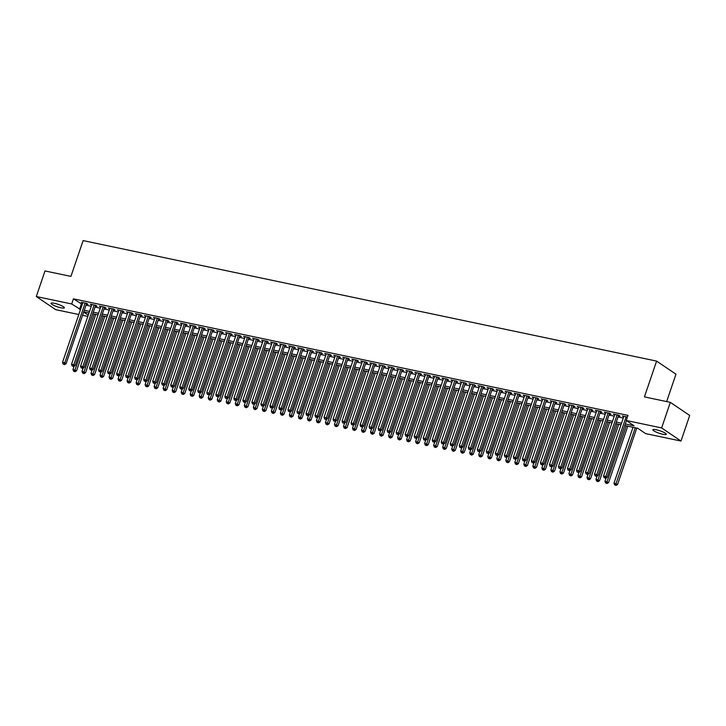 <?xml version="1.0" encoding="UTF-8"?>
<svg xmlns="http://www.w3.org/2000/svg" width="726" height="726" viewBox="0 0 726 726"><rect width="100%" height="100%" fill="white"/><g stroke="black" fill="none" stroke-linecap="round" stroke-linejoin="round"><path stroke-width="1.09" d="M54.35 303.286A7.033 1.28 18.8 0 1 61.211 305.546A7.033 1.28 18.8 0 1 64.36 307.815A7.033 1.28 18.8 0 1 61.057 307.815A7.033 1.28 18.8 0 1 54.196 305.555A7.033 1.28 18.8 0 1 51.047 303.286A7.033 1.28 18.8 0 1 54.35 303.286M656.24 429.756A7.033 1.28 18.8 0 1 663.101 432.024A7.033 1.28 18.8 0 1 666.25 434.293A7.033 1.28 18.8 0 1 662.938 434.293A7.033 1.28 18.8 0 1 656.086 432.024A7.033 1.28 18.8 0 1 652.928 429.756A7.033 1.28 18.8 0 1 656.24 429.756M666.649 401.578L675.97 374.208L656.603 361.094L83.118 240.596L70.93 276.397L45.003 270.952L36.3 296.535L71.692 303.967L80.522 309.494M656.603 361.094L644.416 396.904L670.334 402.349L689.7 415.463L680.997 441.045L645.605 433.603L637.755 428.286L624.75 425.563M87.828 316.4L82.564 315.302M78.807 314.512L55.666 309.648L36.3 296.535M86.421 303.967L88 304.294L86.693 303.414L81.285 302.27L82.664 303.178M95.442 305.864L97.021 306.19L95.714 305.31L90.305 304.167L91.685 305.074M104.462 307.751L106.041 308.087L104.725 307.198L99.317 306.063L100.705 306.962M113.474 309.648L115.053 309.984L113.746 309.095L108.337 307.96L109.717 308.859M122.494 311.545L124.073 311.871L122.767 310.991L117.349 309.857L118.737 310.755M131.515 313.441L133.085 313.768L131.778 312.888L126.369 311.744L127.758 312.652M140.526 315.338L142.105 315.665L140.799 314.775L135.39 313.641L136.769 314.549M149.547 317.226L151.126 317.561L149.81 316.672L144.401 315.538L145.79 316.436M158.558 319.122L160.137 319.458L158.831 318.569L153.422 317.434L154.801 318.333M167.579 321.019L169.158 321.346L167.851 320.465L162.442 319.331L163.822 320.23M176.599 322.916L178.169 323.242L176.863 322.362L171.454 321.219L172.842 322.126M185.611 324.803L187.19 325.139L185.883 324.25L180.475 323.115L181.854 324.014M194.632 326.7L196.211 327.036L194.904 326.146L189.486 325.012L190.874 325.91M203.643 328.597L205.222 328.932L203.915 328.043L198.507 326.909L199.886 327.807M212.664 330.493L214.243 330.82L212.936 329.94L207.527 328.796L208.906 329.704M221.684 332.39L223.263 332.717L221.947 331.827L216.539 330.693L217.927 331.6M230.696 334.278L232.275 334.613L230.968 333.724L225.559 332.59L226.939 333.488M239.716 336.174L241.295 336.51L239.988 335.621L234.571 334.486L235.959 335.385M248.728 338.071L250.307 338.398L249 337.517L243.591 336.383L244.971 337.281M257.748 339.968L259.327 340.294L258.02 339.414L252.612 338.271L253.991 339.178M266.769 341.855L268.348 342.191L267.032 341.302L261.623 340.167L263.012 341.075M275.78 343.752L277.359 344.088L276.052 343.198L270.644 342.064L272.023 342.962M284.801 345.649L286.38 345.984L285.073 345.095L279.655 343.961L281.044 344.859M293.821 347.545L295.391 347.872L294.084 346.992L288.676 345.848L290.064 346.756M302.833 349.442L304.412 349.769L303.105 348.888L297.696 347.745L299.076 348.652M311.853 351.33L313.432 351.665L312.116 350.776L306.708 349.642L308.096 350.54M320.865 353.226L322.444 353.562L321.137 352.673L315.728 351.538L317.108 352.437M329.885 355.123L331.464 355.459L330.158 354.569L324.749 353.435L326.128 354.333M338.906 357.02L340.476 357.346L339.169 356.466L333.76 355.323L335.149 356.23M347.917 358.916L349.496 359.243L348.19 358.354L342.781 357.219L344.16 358.127M356.938 360.804L358.517 361.14L357.21 360.25L351.792 359.116L353.181 360.014M365.949 362.701L367.528 363.036L366.222 362.147L360.813 361.013L362.192 361.911M374.97 364.597L376.549 364.924L375.242 364.044L369.833 362.909L371.213 363.808M383.99 366.494L385.57 366.821L384.254 365.94L378.845 364.797L380.233 365.704M393.002 368.381L394.581 368.717L393.274 367.828L387.865 366.694L389.245 367.592M402.022 370.278L403.602 370.614L402.295 369.725L396.877 368.59L398.265 369.489M411.034 372.175L412.613 372.511L411.306 371.621L405.898 370.487L407.277 371.385M420.055 374.071L421.634 374.398L420.327 373.518L414.918 372.374L416.297 373.282M429.075 375.968L430.654 376.295L429.338 375.415L423.93 374.271L425.318 375.179M438.087 377.856L439.666 378.192L438.359 377.302L432.95 376.168L434.329 377.066M447.107 379.752L448.686 380.088L447.379 379.199L441.962 378.065L443.35 378.963M456.128 381.649L457.698 381.976L456.391 381.096L450.982 379.961L452.371 380.86M465.139 383.546L466.718 383.873L465.411 382.992L460.003 381.849L461.382 382.756M474.16 385.442L475.739 385.769L474.423 384.88L469.014 383.745L470.403 384.653M483.171 387.33L484.75 387.666L483.443 386.776L478.035 385.642L479.414 386.541M492.192 389.227L493.771 389.563L492.464 388.673L487.055 387.539L488.435 388.437M501.212 391.123L502.782 391.45L501.475 390.57L496.067 389.435L497.455 390.334M510.224 393.02L511.803 393.347L510.496 392.467L505.087 391.323L506.467 392.231M519.244 394.908L520.823 395.243L519.517 394.354L514.099 393.22L515.487 394.118M528.256 396.804L529.835 397.14L528.528 396.251L523.119 395.116L524.499 396.015M537.276 398.701L538.855 399.037L537.549 398.147L532.14 397.013L533.519 397.912M546.297 400.598L547.876 400.924L546.56 400.044L541.151 398.901L542.54 399.808M555.308 402.494L556.887 402.821L555.581 401.932L550.172 400.797L551.551 401.705M564.329 404.382L565.908 404.718L564.601 403.828L559.183 402.694L560.572 403.592M573.34 406.279L574.919 406.614L573.613 405.725L568.204 404.591L569.592 405.489M582.361 408.175L583.94 408.502L582.633 407.622L577.224 406.487L578.604 407.386M591.381 410.072L592.96 410.399L591.645 409.518L586.236 408.375L587.624 409.282M600.393 411.969L601.972 412.295L600.665 411.406L595.256 410.272L596.636 411.179M609.413 413.856L610.993 414.192L609.686 413.303L604.268 412.168L605.656 413.067M618.434 415.753L620.004 416.089L618.697 415.199L613.288 414.065L614.677 414.963M625.295 423.966L634.088 425.808L626.239 420.49L627.981 415.381L73.435 298.849L82.265 304.375M86.022 305.165L91.276 306.272M95.033 307.062L100.297 308.16M104.054 308.949L109.308 310.056M113.065 310.846L118.329 311.953M122.086 312.743L127.349 313.85M131.107 314.639L136.361 315.746M140.118 316.536L145.381 317.634M149.139 318.424L154.393 319.531M158.15 320.32L163.414 321.427M167.171 322.217L172.434 323.324M176.191 324.114L181.446 325.212M185.203 326.001L190.466 327.108M194.223 327.898L199.487 329.005M203.235 329.795L208.498 330.902M212.255 331.691L217.519 332.798M221.276 333.588L226.53 334.686M230.287 335.476L235.551 336.583M239.308 337.372L244.571 338.479M248.328 339.269L253.583 340.376M257.34 341.166L262.603 342.273M266.36 343.053L271.615 344.16M275.372 344.95L280.635 346.057M284.392 346.846L289.656 347.954M293.413 348.743L298.667 349.85M302.424 350.64L307.688 351.738M311.445 352.527L316.699 353.635M320.456 354.424L325.72 355.531M329.477 356.321L334.74 357.428M338.498 358.217L343.752 359.325M347.509 360.114L352.772 361.212M356.53 362.002L361.793 363.109M365.541 363.898L370.805 365.006M374.562 365.795L379.825 366.902M383.582 367.692L388.837 368.79M392.594 369.579L397.857 370.687M401.614 371.476L406.878 372.583M410.635 373.373L415.889 374.48M419.646 375.269L424.91 376.377M428.667 377.166L433.921 378.264M437.678 379.054L442.942 380.161M446.699 380.95L451.962 382.058M455.719 382.847L460.974 383.954M464.731 384.744L469.994 385.851M473.751 386.64L479.006 387.738M482.763 388.528L488.026 389.635M491.783 390.425L497.047 391.532M500.804 392.321L506.058 393.428M509.815 394.218L515.079 395.316M518.836 396.106L524.099 397.213M527.847 398.002L533.111 399.109M536.868 399.899L542.131 401.006M545.888 401.796L551.143 402.903M554.9 403.692L560.163 404.79M563.92 405.58L569.184 406.687M572.941 407.477L578.195 408.584M581.953 409.373L587.216 410.48M590.973 411.27L596.227 412.377M599.985 413.158L605.248 414.265M609.005 415.054L614.269 416.161M618.026 416.951L623.28 418.058M627.418 417.033L622.309 415.953L623.688 416.86M670.334 402.349L661.631 427.932L680.997 441.045M73.435 298.849L71.692 303.967M626.239 420.49L661.631 427.932M84.28 310.274L89.534 311.381M93.291 312.171L98.554 313.278M102.312 314.068L107.575 315.175M111.323 315.964L116.587 317.071M120.344 317.861L125.607 318.959M129.364 319.749L134.619 320.856M138.376 321.645L143.639 322.752M147.396 323.542L152.66 324.649M156.417 325.439L161.671 326.546M165.428 327.335L170.692 328.433M174.449 329.223L179.703 330.33M183.46 331.12L188.724 332.227M192.481 333.016L197.744 334.123M201.501 334.913L206.756 336.011M210.513 336.8L215.776 337.908M219.533 338.697L224.788 339.804M228.545 340.594L233.808 341.701M237.565 342.49L242.829 343.598M246.586 344.387L251.84 345.485M255.597 346.275L260.861 347.382M264.618 348.171L269.881 349.279M273.629 350.068L278.893 351.175M282.65 351.965L287.913 353.072M291.67 353.861L296.925 354.96M300.682 355.749L305.945 356.856M309.703 357.646L314.966 358.753M318.723 359.542L323.977 360.65M327.735 361.439L332.998 362.537M336.755 363.327L342.01 364.434M345.767 365.223L351.03 366.331M354.787 367.12L360.051 368.227M363.808 369.017L369.062 370.124M372.819 370.913L378.083 372.011M381.84 372.801L387.094 373.908M390.851 374.698L396.115 375.805M399.872 376.594L405.135 377.701M408.892 378.491L414.147 379.598M417.904 380.379L423.167 381.486M426.924 382.275L432.188 383.382M435.936 384.172L441.199 385.279M444.956 386.069L450.22 387.176M453.977 387.965L459.231 389.063M462.988 389.853L468.252 390.96M472.009 391.75L477.272 392.857M481.029 393.646L486.284 394.753M490.041 395.543L495.304 396.65M499.061 397.44L504.316 398.538M508.073 399.327L513.336 400.434M517.093 401.224L522.357 402.331M526.114 403.121L531.368 404.228M535.126 405.017L540.389 406.115M544.146 406.905L549.4 408.012M553.158 408.802L558.421 409.909M562.178 410.698L567.442 411.805M571.199 412.595L576.453 413.702M580.21 414.492L585.474 415.59M589.231 416.379L594.494 417.486M598.242 418.276L603.506 419.383M607.263 420.173L612.526 421.28M616.283 422.069L621.538 423.176M83.662 312.08L88.245 315.175M620.993 424.774L615.739 423.666M611.982 422.877L606.718 421.77M602.961 420.98L597.707 419.873M593.95 419.084L588.686 417.976M584.929 417.187L579.666 416.089M575.909 415.299L570.654 414.192M566.897 413.403L561.634 412.295M557.877 411.506L552.622 410.399M548.865 409.609L543.602 408.502M539.845 407.713L534.581 406.614M530.824 405.825L525.57 404.718M521.812 403.928L516.549 402.821M512.792 402.032L507.528 400.924M503.771 400.135L498.517 399.037M494.76 398.247L489.496 397.14M485.739 396.351L480.485 395.243M476.728 394.454L471.464 393.347M467.707 392.557L462.444 391.45M458.687 390.661L453.432 389.563M449.675 388.773L444.412 387.666M440.655 386.876L435.4 385.769M431.643 384.98L426.38 383.873M422.623 383.083L417.359 381.976M413.602 381.186L408.348 380.088M404.591 379.299L399.327 378.192M395.57 377.402L390.316 376.295M386.559 375.505L381.295 374.398M377.538 373.609L372.275 372.511M368.518 371.721L363.263 370.614M359.506 369.824L354.243 368.717M350.486 367.928L345.222 366.821M341.465 366.031L336.211 364.924M332.454 364.134L327.19 363.036M323.433 362.247L318.179 361.14M314.422 360.35L309.158 359.243M305.401 358.453L300.137 357.346M296.38 356.557L291.126 355.459M287.369 354.669L282.105 353.562M278.348 352.772L273.094 351.665M269.337 350.876L264.073 349.769M260.316 348.979L255.053 347.872M251.296 347.082L246.041 345.984M242.284 345.195L237.021 344.088M233.264 343.298L228.009 342.191M224.252 341.401L218.989 340.294M215.232 339.505L209.968 338.398M206.211 337.608L200.957 336.51M197.2 335.721L191.936 334.613M188.179 333.824L182.916 332.717M179.159 331.927L173.904 330.82M170.147 330.031L164.884 328.932M161.127 328.143L155.872 327.036M152.115 326.246L146.852 325.139M143.095 324.35L137.831 323.242M134.074 322.453L128.82 321.346M125.063 320.556L119.799 319.458M116.042 318.669L110.788 317.561M107.031 316.772L101.767 315.665M98.01 314.875L92.746 313.768M88.989 312.979L83.735 311.871M81.285 304.167L79.542 309.285M623.806 416.27L623.616 416.842M614.795 414.374L614.595 414.945M605.774 412.486L605.584 413.058M596.754 410.589L596.563 411.161M587.742 408.693L587.543 409.264M578.722 406.796L578.531 407.368M569.71 404.908L569.511 405.471M560.69 403.012L560.499 403.583M551.669 401.115L551.479 401.687M542.658 399.218L542.458 399.79M533.637 397.322L533.447 397.893M524.626 395.434L524.426 395.997M515.605 393.537L515.415 394.109M506.585 391.641L506.394 392.212M497.573 389.744L497.374 390.316M488.553 387.856L488.362 388.419M479.532 385.96L479.342 386.531M470.521 384.063L470.321 384.635M461.5 382.166L461.309 382.738M452.489 380.27L452.289 380.841M443.468 378.382L443.277 378.945M434.447 376.485L434.257 377.057M425.436 374.589L425.236 375.16M416.415 372.692L416.225 373.264M407.404 370.795L407.204 371.367M398.383 368.908L398.193 369.48M389.363 367.011L389.172 367.583M380.351 365.114L380.152 365.686M371.331 363.218L371.14 363.79M362.319 361.33L362.12 361.893M353.299 359.434L353.108 360.005M344.278 357.537L344.088 358.109M335.267 355.64L335.067 356.212M326.246 353.743L326.056 354.315M317.226 351.856L317.035 352.419M308.214 349.959L308.015 350.531M299.194 348.063L299.003 348.634M290.182 346.166L289.983 346.738M281.162 344.269L280.971 344.841M272.141 342.382L271.951 342.953M263.13 340.485L262.93 341.057M254.109 338.588L253.918 339.16M245.098 336.692L244.898 337.263M236.077 334.804L235.886 335.367M227.056 332.907L226.866 333.479M218.045 331.011L217.845 331.582M209.024 329.114L208.834 329.686M200.013 327.217L199.813 327.789M190.992 325.33L190.802 325.892M181.972 323.433L181.781 324.005M172.96 321.536L172.761 322.108M163.94 319.64L163.749 320.211M154.919 317.752L154.729 318.315M145.908 315.855L145.708 316.427M136.887 313.959L136.697 314.53M127.876 312.062L127.676 312.634M118.855 310.165L118.665 310.737M109.835 308.278L109.644 308.84M100.823 306.381L100.624 306.953M91.803 304.484L91.612 305.056M82.791 302.588L82.592 303.159M626.139 416.76L605.802 476.51L603.542 476.038L623.888 416.288M626.429 420.626L607.108 477.399L605.802 476.51L605.057 477.962L604.159 477.772L605.057 477.962M605.584 478.316L607.108 477.399M603.542 476.038L604.159 477.772M633.018 427.296L614.014 483.126L617.572 484.487L636.775 428.086M615.53 485.05L614.623 484.859L616.047 485.404L615.53 485.05L635.268 427.768M614.623 484.859L614.014 483.126M617.572 484.487L616.047 485.404M617.118 414.864L596.781 474.613L594.53 474.142L614.868 414.392M618.625 415.181L598.088 475.503L596.781 474.613L596.046 476.065L595.148 475.884L596.046 476.065M596.572 476.419L598.088 475.503M594.53 474.142L595.148 475.884M608.107 412.976L587.761 472.717L585.51 472.245L605.847 412.495M609.604 413.285L589.076 473.606L587.761 472.717L587.025 474.178L586.127 473.987L587.025 474.178M587.552 474.532L589.076 473.606M585.51 472.245L586.127 473.987M599.086 411.079L578.749 470.829L576.489 470.348L596.836 410.607M600.593 411.397L580.056 471.709L578.749 470.829L578.014 472.281L577.106 472.091L578.014 472.281M578.531 472.635L580.056 471.709M576.489 470.348L577.106 472.091M590.075 409.183L569.728 468.932L567.478 468.461L587.815 408.711M591.572 409.5L571.035 469.822L569.728 468.932L568.993 470.384L568.095 470.194L568.993 470.384M569.52 470.738L571.035 469.822M567.478 468.461L568.095 470.194M606.092 478.017L604.994 481.229L608.56 482.59L627.754 426.189M606.509 483.162L605.611 482.972L607.036 483.516L606.509 483.162L626.257 425.872M605.611 482.972L604.994 481.229M608.56 482.59L607.036 483.516M597.071 476.12L595.973 479.332L599.54 480.694L618.743 424.293M597.498 481.265L596.59 481.075L598.015 481.619L597.498 481.265L617.236 423.975M596.59 481.075L595.973 479.332M599.54 480.694L598.015 481.619M588.051 474.223L586.962 477.445L590.519 478.797L609.722 422.396M588.477 479.369L587.579 479.178L589.004 479.723L588.477 479.369L608.216 422.087M587.579 479.178L586.962 477.445M590.519 478.797L589.004 479.723M579.039 472.327L577.941 475.548L581.508 476.909L600.701 420.508M579.457 477.472L578.558 477.281L579.983 477.826L579.457 477.472L599.204 420.191M578.558 477.281L577.941 475.548M581.508 476.909L579.983 477.826M581.054 407.286L560.717 467.036L558.457 466.564L578.803 406.814M582.551 407.604L562.024 467.925L560.717 467.036L559.973 468.488L559.074 468.297L559.973 468.488M560.499 468.842L562.024 467.925M558.457 466.564L559.074 468.297M570.019 470.439L568.921 473.651L572.487 475.013L591.69 418.612M570.445 475.575L569.538 475.394L570.963 475.929L570.445 475.575L590.184 418.294M569.538 475.394L568.921 473.651M572.487 475.013L570.963 475.929M572.034 405.398L551.696 465.139L549.446 464.667L569.783 404.917M573.54 405.707L553.003 466.028L551.696 465.139L550.961 466.6L550.054 466.41L550.961 466.6M551.479 466.954L553.003 466.028M549.446 464.667L550.054 466.41M561.007 468.542L559.909 471.755L563.467 473.116L582.669 416.715M561.425 473.688L560.526 473.497L561.951 474.042L561.425 473.688L581.172 416.397M560.526 473.497L559.909 471.755M563.467 473.116L561.951 474.042M563.022 403.502L542.676 463.252L540.425 462.771L560.762 403.03M564.519 403.819L543.992 464.132L542.676 463.252L541.941 464.704L541.042 464.513L541.941 464.704M542.467 465.057L543.992 464.132M540.425 462.771L541.042 464.513M551.987 466.646L550.889 469.858L554.455 471.219L573.658 414.818M552.413 471.791L551.506 471.601L552.931 472.145L552.413 471.791L572.152 414.51M551.506 471.601L550.889 469.858M554.455 471.219L552.931 472.145M554.002 401.605L533.664 461.355L531.405 460.883L551.751 401.133M555.508 401.923L534.971 462.235L533.664 461.355L532.929 462.807L532.022 462.616L532.929 462.807M533.447 463.161L534.971 462.235M531.405 460.883L532.022 462.616M542.966 464.749L541.877 467.971L545.435 469.332L564.637 412.931M543.393 469.894L542.494 469.704L543.919 470.248L543.393 469.894L563.131 412.613M542.494 469.704L541.877 467.971M545.435 469.332L543.919 470.248M544.981 399.708L524.644 459.458L522.393 458.986L542.73 399.236M546.487 400.026L525.951 460.348L524.644 459.458L523.909 460.91L523.01 460.72L523.909 460.91M524.435 461.264L525.951 460.348M522.393 458.986L523.01 460.72M533.955 462.852L532.857 466.074L536.423 467.435L555.617 411.034M534.372 467.998L533.474 467.807L534.899 468.352L534.372 467.998L554.12 410.716M533.474 467.807L532.857 466.074M536.423 467.435L534.899 468.352M535.97 397.812L515.632 457.561L513.373 457.09L533.71 397.34M537.467 398.129L516.939 458.451L515.632 457.561L514.888 459.014L513.99 458.823L514.888 459.014M515.415 459.367L516.939 458.451M513.373 457.09L513.99 458.823M524.934 460.965L523.836 464.177L527.403 465.538L546.605 409.137M525.361 466.101L524.453 465.92L525.878 466.464L525.361 466.101L545.099 408.82M524.453 465.92L523.836 464.177M527.403 465.538L525.878 466.464M526.949 395.924L506.612 455.665L504.361 455.193L524.698 395.443M528.455 396.233L507.919 456.554L506.612 455.665L505.877 457.126L504.969 456.935L505.877 457.126M506.394 457.48L507.919 456.554M504.361 455.193L504.969 456.935M515.923 459.068L514.825 462.28L518.382 463.642L537.585 407.241M516.34 464.213L515.442 464.023L516.867 464.567L516.34 464.213L536.087 406.923M515.442 464.023L514.825 462.28M518.382 463.642L516.867 464.567M517.937 394.027L497.591 453.777L495.341 453.296L515.678 393.556M519.435 394.345L498.898 454.657L497.591 453.777L496.856 455.229L495.958 455.039L496.856 455.229M497.383 455.583L498.898 454.657M495.341 453.296L495.958 455.039M506.902 457.171L505.804 460.393L509.371 461.745L528.573 405.344M507.32 462.317L506.421 462.126L507.846 462.671L507.32 462.317L527.067 405.035M506.421 462.126L505.804 460.393M509.371 461.745L507.846 462.671M508.917 392.131L488.58 451.881L486.32 451.409L506.666 391.659M510.423 392.448L489.887 452.761L488.58 451.881L487.845 453.333L486.937 453.142L487.845 453.333M488.362 453.686L489.887 452.761M486.32 451.409L486.937 453.142M497.882 455.275L496.793 458.496L500.35 459.857L519.553 403.456M498.308 460.42L497.401 460.23L498.835 460.774L498.308 460.42L518.046 403.139M497.401 460.23L496.793 458.496M500.35 459.857L498.835 460.774M499.896 390.234L479.559 449.984L477.309 449.512L497.646 389.762M501.403 390.552L480.866 450.873L479.559 449.984L478.824 451.436L477.926 451.245L478.824 451.436M479.351 451.79L480.866 450.873M477.309 449.512L477.926 451.245M488.87 453.378L487.772 456.6L491.339 457.961L510.532 401.56M489.288 458.523L488.389 458.333L489.814 458.877L489.288 458.523L509.035 401.242M488.389 458.333L487.772 456.6M491.339 457.961L489.814 458.877M490.885 388.337L470.539 448.087L468.288 447.615L488.625 387.865M492.382 388.655L471.855 448.977L470.539 448.087L469.804 449.539L468.905 449.358L469.804 449.539M470.33 449.902L471.855 448.977M468.288 447.615L468.905 449.358M479.85 451.49L478.752 454.703L482.318 456.064L501.521 399.663M480.276 456.636L479.369 456.445L480.793 456.99L480.276 456.636L500.014 399.345M479.369 456.445L478.752 454.703M482.318 456.064L480.793 456.99M481.864 386.45L461.527 446.191L459.268 445.719L479.614 385.969M483.371 386.758L462.834 447.08L461.527 446.191L460.792 447.652L459.885 447.461L460.792 447.652M461.309 448.006L462.834 447.08M459.268 445.719L459.885 447.461M470.829 449.594L469.74 452.806L473.298 454.167L492.5 397.766M471.256 454.739L470.357 454.549L471.782 455.093L471.256 454.739L491.003 397.449M470.357 454.549L469.74 452.806M473.298 454.167L471.782 455.093M472.853 384.553L452.507 444.303L450.256 443.822L470.593 384.081M474.35 384.871L453.814 445.183L452.507 444.303L451.772 445.755L450.873 445.564L451.772 445.755M452.298 446.109L453.814 445.183M450.256 443.822L450.873 445.564M461.818 447.697L460.72 450.919L464.286 452.271L483.48 395.87M462.235 452.842L461.337 452.652L462.761 453.196L462.235 452.842L481.982 395.561M461.337 452.652L460.72 450.919M464.286 452.271L462.761 453.196M463.832 382.656L443.495 442.406L441.236 441.934L461.582 382.185M465.339 382.974L444.802 443.296L443.495 442.406L442.751 443.858L441.853 443.668L442.751 443.858M443.277 444.212L444.802 443.296M441.236 441.934L441.853 443.668M452.797 445.8L451.708 449.022L455.266 450.383L474.468 393.982M453.224 450.946L452.316 450.755L453.741 451.3L453.224 450.946L472.962 393.664M452.316 450.755L451.708 449.022M455.266 450.383L453.741 451.3M454.812 380.76L434.475 440.51L432.224 440.038L452.561 380.288M456.318 381.077L435.781 441.399L434.475 440.51L433.74 441.962L432.841 441.771L433.74 441.962M434.266 442.315L435.781 441.399M432.224 440.038L432.841 441.771M443.786 443.913L442.688 447.125L446.254 448.486L465.448 392.085M444.203 449.049L443.305 448.868L444.729 449.403L444.203 449.049L463.95 391.768M443.305 448.868L442.688 447.125M446.254 448.486L444.729 449.403M445.8 378.872L425.454 438.613L423.204 438.141L443.541 378.391M447.298 379.181L426.77 439.502L425.454 438.613L424.719 440.074L423.821 439.883L424.719 440.074M425.245 440.428L426.77 439.502M423.204 438.141L423.821 439.883M434.765 442.016L433.667 445.229L437.233 446.59L456.436 390.189M435.192 447.162L434.284 446.971L435.709 447.515L435.192 447.162L454.93 389.871M434.284 446.971L433.667 445.229M437.233 446.59L435.709 447.515M436.78 376.975L416.443 436.725L414.183 436.244L434.529 376.504M438.286 377.293L417.749 437.606L416.443 436.725L415.708 438.177L414.8 437.987L415.708 438.177M416.225 438.531L417.749 437.606M414.183 436.244L414.8 437.987M425.745 440.119L424.656 443.332L428.213 444.693L447.416 388.292M426.171 445.265L425.273 445.074L426.697 445.619L426.171 445.265L445.909 387.983M425.273 445.074L424.656 443.332M428.213 444.693L426.697 445.619M427.768 375.079L407.422 434.829L405.172 434.357L425.509 374.607M429.266 375.396L408.729 435.709L407.422 434.829L406.687 436.281L405.789 436.09L406.687 436.281M407.213 436.635L408.729 435.709M405.172 434.357L405.789 436.09M416.733 438.223L415.635 441.444L419.201 442.806L438.395 386.404M417.151 443.368L416.252 443.178L417.677 443.722L417.151 443.368L436.898 386.087M416.252 443.178L415.635 441.444M419.201 442.806L417.677 443.722M418.748 373.182L398.411 432.932L396.151 432.46L416.497 372.71M420.245 373.5L399.717 433.821L398.411 432.932L397.666 434.384L396.768 434.193L397.666 434.384M398.193 434.738L399.717 433.821M396.151 432.46L396.768 434.193M407.713 436.326L406.614 439.548L410.181 440.909L429.384 384.508M408.139 441.472L407.232 441.281L408.656 441.825L408.139 441.472L427.877 384.19M407.232 441.281L406.614 439.548M410.181 440.909L408.656 441.825M409.727 371.285L389.39 431.035L387.139 430.563L407.477 370.814M411.234 371.603L390.697 431.925L389.39 431.035L388.655 432.487L387.748 432.306L388.655 432.487M389.172 432.841L390.697 431.925M387.139 430.563L387.748 432.306M398.701 434.438L397.603 437.651L401.16 439.012L420.363 382.611M399.118 439.584L398.22 439.393L399.645 439.938L399.118 439.584L418.866 382.293M398.22 439.393L397.603 437.651M401.16 439.012L399.645 439.938M400.716 369.398L380.37 429.139L378.119 428.667L398.456 368.917M402.213 369.706L381.685 430.028L380.37 429.139L379.634 430.6L378.736 430.409L379.634 430.6M380.161 430.954L381.685 430.028M378.119 428.667L378.736 430.409M389.68 432.542L388.582 435.754L392.149 437.116L411.352 380.714M390.107 437.687L389.2 437.497L390.624 438.041L390.107 437.687L409.845 380.397M389.2 437.497L388.582 435.754M392.149 437.116L390.624 438.041M391.695 367.501L371.358 427.251L369.098 426.77L389.445 367.029M393.202 367.819L372.665 428.131L371.358 427.251L370.623 428.703L369.715 428.512L370.623 428.703M371.14 429.057L372.665 428.131M369.098 426.77L369.715 428.512M380.66 430.645L379.571 433.867L383.128 435.219L402.331 378.818M381.086 435.791L380.188 435.6L381.613 436.144L381.086 435.791L400.825 378.509M380.188 435.6L379.571 433.867M383.128 435.219L381.613 436.144M382.675 365.605L362.338 425.354L360.087 424.882L380.424 365.133M384.181 365.922L363.644 426.235L362.338 425.354L361.602 426.806L360.704 426.616L361.602 426.806M362.129 427.16L363.644 426.235M360.087 424.882L360.704 426.616M371.648 428.748L370.55 431.97L374.117 433.331L393.31 376.93M372.066 433.894L371.167 433.703L372.592 434.248L372.066 433.894L391.813 376.613M371.167 433.703L370.55 431.97M374.117 433.331L372.592 434.248M373.663 363.708L353.326 423.458L351.066 422.986L371.403 363.236M375.16 364.025L354.633 424.347L353.326 423.458L352.582 424.91L351.683 424.719L352.582 424.91M353.108 425.264L354.633 424.347M351.066 422.986L351.683 424.719M362.628 426.852L361.53 430.073L365.096 431.435L384.299 375.033M363.054 431.997L362.147 431.816L363.572 432.351L363.054 431.997L382.793 374.716M362.147 431.816L361.53 430.073M365.096 431.435L363.572 432.351M364.643 361.811L344.305 421.561L342.055 421.089L362.392 361.339M366.149 362.129L345.612 422.45L344.305 421.561L343.57 423.013L342.663 422.831L343.57 423.013M344.088 423.376L345.612 422.45M342.055 421.089L342.663 422.831M353.616 424.964L352.518 428.177L356.076 429.538L375.278 373.137M354.034 430.11L353.135 429.919L354.56 430.464L354.034 430.11L373.781 372.819M353.135 429.919L352.518 428.177M356.076 429.538L354.56 430.464M355.631 359.924L335.285 419.673L333.034 419.192L353.371 359.452M357.128 360.232L336.592 420.554L335.285 419.673L334.55 421.125L333.651 420.935L334.55 421.125M335.076 421.479L336.592 420.554M333.034 419.192L333.651 420.935M344.596 423.067L343.498 426.28L347.064 427.641L366.267 371.24M345.013 428.213L344.115 428.022L345.54 428.567L345.013 428.213L364.761 370.932M344.115 428.022L343.498 426.28M347.064 427.641L345.54 428.567M346.611 358.027L326.273 417.777L324.014 417.305L344.36 357.555M348.117 358.345L327.58 418.657L326.273 417.777L325.538 419.229L324.631 419.038L325.538 419.229M326.056 419.583L327.58 418.657M324.014 417.305L324.631 419.038M335.575 421.171L334.486 424.392L338.044 425.745L357.246 369.352M336.002 426.316L335.094 426.126L336.528 426.67L336.002 426.316L355.74 369.035M335.094 426.126L334.486 424.392M338.044 425.745L336.528 426.67M337.59 356.13L317.253 415.88L315.002 415.408L335.339 355.658M339.096 356.448L318.56 416.769L317.253 415.88L316.518 417.332L315.619 417.141L316.518 417.332M317.044 417.686L318.56 416.769M315.002 415.408L315.619 417.141M326.564 419.274L325.466 422.496L329.032 423.857L348.226 367.456M326.981 424.42L326.083 424.229L327.508 424.774L326.981 424.42L346.729 367.138M326.083 424.229L325.466 422.496M329.032 423.857L327.508 424.774M328.579 354.234L308.232 413.983L305.982 413.511L326.319 353.762M330.076 354.551L309.548 414.873L308.232 413.983L307.497 415.435L306.599 415.245L307.497 415.435M308.024 415.789L309.548 414.873M305.982 413.511L306.599 415.245M317.543 417.386L316.445 420.599L320.012 421.96L339.214 365.559M317.97 422.523L317.062 422.341L318.487 422.886L317.97 422.523L337.708 365.242M317.062 422.341L316.445 420.599M320.012 421.96L318.487 422.886M319.558 352.346L299.221 412.087L296.961 411.615L317.307 351.865M321.064 352.654L300.528 412.976L299.221 412.087L298.486 413.548L297.578 413.357L298.486 413.548M299.003 413.902L300.528 412.976M296.961 411.615L297.578 413.357M308.523 415.49L307.434 418.702L310.991 420.064L330.194 363.662M308.949 420.635L308.051 420.445L309.476 420.989L308.949 420.635L328.696 363.345M308.051 420.445L307.434 418.702M310.991 420.064L309.476 420.989M310.546 350.449L290.2 410.199L287.95 409.718L308.287 349.977M312.044 350.767L291.507 411.079L290.2 410.199L289.465 411.651L288.567 411.46L289.465 411.651M289.992 412.005L291.507 411.079M287.95 409.718L288.567 411.46M299.511 413.593L298.413 416.815L301.98 418.167L321.173 361.766M299.929 418.739L299.03 418.548L300.455 419.093L299.929 418.739L319.676 361.457M299.03 418.548L298.413 416.815M301.98 418.167L300.455 419.093M301.526 348.553L281.189 408.302L278.929 407.83L299.275 348.081M303.032 348.87L282.496 409.183L281.189 408.302L280.445 409.754L279.546 409.564L280.445 409.754M280.971 410.108L282.496 409.183M278.929 407.83L279.546 409.564M290.491 411.696L289.402 414.918L292.959 416.279L312.162 359.878M290.917 416.842L290.01 416.651L291.435 417.196L290.917 416.842L310.655 359.561M290.01 416.651L289.402 414.918M292.959 416.279L291.435 417.196M292.505 346.656L272.168 406.406L269.918 405.934L290.255 346.184M294.012 346.974L273.475 407.295L272.168 406.406L271.433 407.858L270.535 407.667L271.433 407.858M271.96 408.212L273.475 407.295M269.918 405.934L270.535 407.667M281.479 409.8L280.381 413.021L283.948 414.383L303.141 357.982M281.897 414.945L280.998 414.755L282.423 415.299L281.897 414.945L301.644 357.664M280.998 414.755L280.381 413.021M283.948 414.383L282.423 415.299M283.494 344.759L263.148 404.509L260.897 404.037L281.234 344.287M284.991 345.077L264.464 405.398L263.148 404.509L262.413 405.961L261.514 405.78L262.413 405.961M262.939 406.315L264.464 405.398M260.897 404.037L261.514 405.78M272.459 407.912L271.361 411.125L274.927 412.486L294.13 356.085M272.885 413.058L271.978 412.867L273.403 413.412L272.885 413.058L292.623 355.767M271.978 412.867L271.361 411.125M274.927 412.486L273.403 413.412M274.473 342.872L254.136 402.612L251.877 402.14L272.223 342.391M275.98 343.18L255.443 403.502L254.136 402.612L253.401 404.073L252.494 403.883L253.401 404.073M253.918 404.427L255.443 403.502M251.877 402.14L252.494 403.883M263.438 406.015L262.349 409.228L265.907 410.589L285.109 354.188M263.865 411.161L262.966 410.97L264.391 411.515L263.865 411.161L283.603 353.871M262.966 410.97L262.349 409.228M265.907 410.589L264.391 411.515M265.462 340.975L245.116 400.725L242.865 400.244L263.202 340.503M266.959 341.293L246.423 401.605L245.116 400.725L244.381 402.177L243.482 401.986L244.381 402.177M244.907 402.531L246.423 401.605M242.865 400.244L243.482 401.986M254.427 404.119L253.329 407.34L256.895 408.693L276.089 352.291M254.844 409.264L253.946 409.074L255.37 409.618L254.844 409.264L274.591 351.983M253.946 409.074L253.329 407.34M256.895 408.693L255.37 409.618M256.441 339.078L236.104 398.828L233.845 398.356L254.191 338.606M257.939 339.396L237.411 399.717L236.104 398.828L235.36 400.28L234.462 400.09L235.36 400.28M235.886 400.634L237.411 399.717M233.845 398.356L234.462 400.09M245.406 402.222L244.308 405.444L247.875 406.805L267.077 350.404M245.833 407.368L244.925 407.177L246.35 407.722L245.833 407.368L265.571 350.086M244.925 407.177L244.308 405.444M247.875 406.805L246.35 407.722M247.421 337.182L227.084 396.931L224.833 396.46L245.17 336.71M248.927 337.499L228.391 397.821L227.084 396.931L226.349 398.383L225.441 398.193L226.349 398.383M226.866 398.737L228.391 397.821M224.833 396.46L225.441 398.193M236.395 400.335L235.297 403.547L238.854 404.908L258.057 348.507M236.812 405.471L235.914 405.29L237.338 405.825L236.812 405.471L256.559 348.19M235.914 405.29L235.297 403.547M238.854 404.908L237.338 405.825M238.409 335.294L218.063 395.035L215.813 394.563L236.15 334.813M239.907 335.603L219.379 395.924L218.063 395.035L217.328 396.496L216.43 396.305L217.328 396.496M217.854 396.85L219.379 395.924M215.813 394.563L216.43 396.305M227.374 398.438L226.276 401.65L229.843 403.012L249.045 346.611M227.801 403.583L226.893 403.393L228.318 403.937L227.801 403.583L247.539 346.293M226.893 403.393L226.276 401.65M229.843 403.012L228.318 403.937M229.389 333.397L209.052 393.147L206.792 392.666L227.138 332.925M230.895 333.715L210.358 394.027L209.052 393.147L208.317 394.599L207.409 394.409L208.317 394.599M208.834 394.953L210.358 394.027M206.792 392.666L207.409 394.409M218.354 396.541L217.265 399.754L220.822 401.115L240.025 344.714M218.78 401.687L217.882 401.496L219.306 402.041L218.78 401.687L238.518 344.405M217.882 401.496L217.265 399.754M220.822 401.115L219.306 402.041M220.368 331.501L200.031 391.25L197.781 390.779L218.118 331.029M221.875 331.818L201.338 392.131L200.031 391.25L199.296 392.702L198.398 392.512L199.296 392.702M199.822 393.056L201.338 392.131M197.781 390.779L198.398 392.512M209.342 394.645L208.244 397.866L211.81 399.227L231.004 342.826M209.76 399.79L208.861 399.599L210.286 400.144L209.76 399.79L229.507 342.509M208.861 399.599L208.244 397.866M211.81 399.227L210.286 400.144M211.357 329.604L191.02 389.354L188.76 388.882L209.097 329.132M212.854 329.922L192.326 390.243L191.02 389.354L190.276 390.806L189.377 390.615L190.276 390.806M190.802 391.16L192.326 390.243M188.76 388.882L189.377 390.615M200.322 392.748L199.223 395.969L202.79 397.331L221.993 340.93M200.748 397.893L199.841 397.703L201.265 398.247L200.748 397.893L220.486 340.612M199.841 397.703L199.223 395.969M202.79 397.331L201.265 398.247M202.336 327.707L181.999 387.457L179.749 386.985L200.086 327.235M203.843 328.025L183.306 388.346L181.999 387.457L181.264 388.909L180.357 388.719L181.264 388.909M181.781 389.263L183.306 388.346M179.749 386.985L180.357 388.719M191.31 390.86L190.212 394.073L193.769 395.434L212.972 339.033M191.728 395.997L190.829 395.815L192.254 396.36L191.728 395.997L211.475 338.715M190.829 395.815L190.212 394.073M193.769 395.434L192.254 396.36M193.325 325.82L172.979 385.56L170.728 385.089L191.065 325.339M194.822 326.128L174.285 386.45L172.979 385.56L172.244 387.022L171.345 386.831L172.244 387.022M172.77 387.375L174.285 386.45M170.728 385.089L171.345 386.831M182.29 388.964L181.191 392.176L184.758 393.537L203.961 337.136M182.707 394.109L181.809 393.919L183.233 394.463L182.707 394.109L202.454 336.819M181.809 393.919L181.191 392.176M184.758 393.537L183.233 394.463M184.304 323.923L163.967 383.673L161.707 383.192L182.054 323.451M185.811 324.241L165.274 384.553L163.967 383.673L163.232 385.125L162.325 384.934L163.232 385.125M163.749 385.479L165.274 384.553M161.707 383.192L162.325 384.934M173.269 387.067L172.18 390.289L175.737 391.641L194.94 335.24M173.696 392.212L172.788 392.022L174.222 392.566L173.696 392.212L193.434 334.931M172.788 392.022L172.18 390.289M175.737 391.641L174.222 392.566M175.284 322.026L154.947 381.776L152.696 381.304L173.033 321.554M176.79 322.344L156.253 382.656L154.947 381.776L154.211 383.228L153.313 383.038L154.211 383.228M154.738 383.582L156.253 382.656M152.696 381.304L153.313 383.038M164.257 385.17L163.159 388.392L166.726 389.753L185.92 333.352M164.675 390.316L163.777 390.125L165.201 390.67L164.675 390.316L184.422 333.034M163.777 390.125L163.159 388.392M166.726 389.753L165.201 390.67M166.272 320.13L145.926 379.88L143.675 379.408L164.012 319.658M167.77 320.447L147.242 380.769L145.926 379.88L145.191 381.332L144.292 381.141L145.191 381.332M145.717 381.685L147.242 380.769M143.675 379.408L144.292 381.141M155.237 383.274L154.139 386.495L157.705 387.856L176.908 331.455M155.663 388.419L154.756 388.228L156.181 388.773L155.663 388.419L175.402 331.138M154.756 388.228L154.139 386.495M157.705 387.856L156.181 388.773M157.252 318.233L136.915 377.983L134.655 377.511L155.001 317.761M158.758 318.551L138.221 378.872L136.915 377.983L136.179 379.435L135.272 379.253L136.179 379.435M136.697 379.798L138.221 378.872M134.655 377.511L135.272 379.253M146.216 381.386L145.127 384.599L148.685 385.96L167.887 329.559M146.643 386.531L145.744 386.341L147.169 386.885L146.643 386.531L166.39 329.241M145.744 386.341L145.127 384.599M148.685 385.96L147.169 386.885M148.24 316.345L127.894 376.086L125.643 375.614L145.98 315.864M149.737 316.654L129.201 376.975L127.894 376.086L127.159 377.547L126.26 377.357L127.159 377.547M127.685 377.901L129.201 376.975M125.643 375.614L126.26 377.357M137.205 379.489L136.107 382.702L139.673 384.063L158.867 327.662M137.622 384.635L136.724 384.444L138.149 384.989L137.622 384.635L157.37 327.344M136.724 384.444L136.107 382.702M139.673 384.063L138.149 384.989M139.22 314.449L118.882 374.199L116.623 373.718L136.969 313.977M140.726 314.766L120.189 375.079L118.882 374.199L118.138 375.651L117.24 375.46L118.138 375.651M118.665 376.004L120.189 375.079M116.623 373.718L117.24 375.46M128.184 377.593L127.095 380.814L130.653 382.166L149.855 325.765M128.611 382.738L127.703 382.548L129.128 383.092L128.611 382.738L148.349 325.457M127.703 382.548L127.095 380.814M130.653 382.166L129.128 383.092M130.199 312.552L109.862 372.302L107.611 371.83L127.948 312.08M131.705 312.87L111.169 373.191L109.862 372.302L109.127 373.754L108.228 373.563L109.127 373.754M109.653 374.108L111.169 373.191M107.611 371.83L108.228 373.563M119.173 375.696L118.075 378.918L121.641 380.279L140.835 323.878M119.59 380.841L118.692 380.651L120.117 381.195L119.59 380.841L139.338 323.56M118.692 380.651L118.075 378.918M121.641 380.279L120.117 381.195M121.188 310.655L100.841 370.405L98.591 369.933L118.928 310.183M122.685 310.973L102.157 371.295L100.841 370.405L100.106 371.857L99.208 371.667L100.106 371.857M100.633 372.211L102.157 371.295M98.591 369.933L99.208 371.667M110.152 373.808L109.054 377.021L112.621 378.382L131.823 321.981M110.579 378.945L109.671 378.763L111.096 379.299L110.579 378.945L130.317 321.663M109.671 378.763L109.054 377.021M112.621 378.382L111.096 379.299M112.167 308.768L91.83 368.509L89.57 368.037L109.916 308.287M113.673 309.076L93.137 369.398L91.83 368.509L91.095 369.97L90.187 369.779L91.095 369.97M91.612 370.324L93.137 369.398M89.57 368.037L90.187 369.779M101.132 371.912L100.043 375.124L103.6 376.485L122.803 320.084M101.558 377.057L100.66 376.867L102.085 377.411L101.558 377.057L121.296 319.767M100.66 376.867L100.043 375.124M103.6 376.485L102.085 377.411M103.156 306.871L82.809 366.621L80.559 366.14L100.896 306.399M104.653 307.189L84.116 367.501L82.809 366.621L82.074 368.073L81.176 367.882L82.074 368.073M82.601 368.427L84.116 367.501M80.559 366.14L81.176 367.882M92.12 370.015L91.022 373.228L94.589 374.589L113.782 318.188M92.538 375.16L91.639 374.97L93.064 375.514L92.538 375.16L112.285 317.879M91.639 374.97L91.022 373.228M94.589 374.589L93.064 375.514M94.135 304.974L73.798 364.724L71.538 364.252L91.884 304.503M95.632 305.292L75.105 365.605L73.798 364.724L73.054 366.176L72.155 365.986L73.054 366.176M73.58 366.53L75.105 365.605M71.538 364.252L72.155 365.986M83.1 368.118L82.002 371.34L85.568 372.701L104.771 316.3M83.526 373.264L82.619 373.073L84.044 373.618L83.526 373.264L103.264 315.982M82.619 373.073L82.002 371.34M85.568 372.701L84.044 373.618M85.114 303.078L64.777 362.828L62.527 362.356L82.864 302.606M86.621 303.395L66.084 363.717L64.777 362.828L64.042 364.28L63.135 364.089L64.042 364.28M64.56 364.634L66.084 363.717M62.527 362.356L63.135 364.089M74.088 366.222L72.99 369.443L76.548 370.805L95.75 314.403M74.506 371.367L73.607 371.177L75.032 371.721L74.506 371.367L94.253 314.086M73.607 371.177L72.99 369.443M76.548 370.805L75.032 371.721"/></g></svg>
